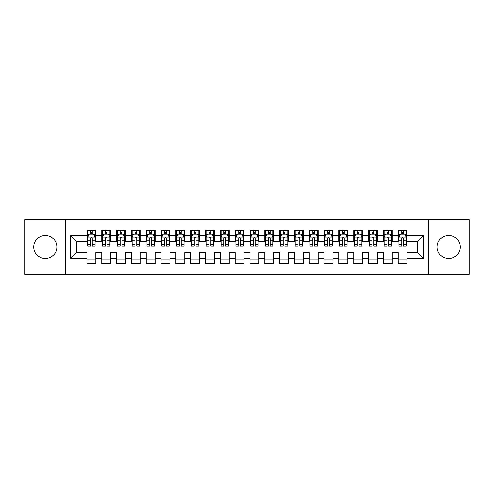 <?xml version="1.0" encoding="UTF-8"?>
<svg xmlns="http://www.w3.org/2000/svg" width="494" height="494" viewBox="0 0 494 494"><rect width="100%" height="100%" fill="white"/><g stroke="black" fill="none" stroke-linecap="round" stroke-linejoin="round"><path stroke-width="0.74" d="M448.7 235.44A11.56 11.56 0 0 0 437.141 247A11.56 11.56 0 0 0 448.7 258.56A11.56 11.56 0 0 0 460.26 247A11.56 11.56 0 0 0 448.7 235.44M45.3 235.44A11.56 11.56 0 0 0 33.74 247A11.56 11.56 0 0 0 45.3 258.56A11.56 11.56 0 0 0 56.859 247A11.56 11.56 0 0 0 45.3 235.44M428.249 274.417L469.3 274.417L469.3 219.583L428.249 219.583L428.249 274.417L65.751 274.417L65.751 219.583L24.7 219.583L24.7 274.417L65.751 274.417M428.249 219.583L65.751 219.583M70.642 258.411L70.642 235.589L86.944 235.589L86.944 241.517L76.57 241.517L76.57 252.483L70.642 258.411L86.944 258.411L86.944 263.673L95.836 263.673L95.836 258.411L101.764 258.411L101.764 263.673L110.656 263.673L110.656 258.411L116.584 258.411L116.584 263.673L125.476 263.673L125.476 258.411L131.404 258.411L131.404 263.673L140.296 263.673L140.296 258.411L146.224 258.411L146.224 263.673L155.116 263.673L155.116 258.411L161.044 258.411L161.044 263.673L169.936 263.673L169.936 258.411L175.864 258.411L175.864 263.673L184.756 263.673L184.756 258.411L190.684 258.411L190.684 263.673L199.576 263.673L199.576 258.411L205.504 258.411L205.504 263.673L214.396 263.673L214.396 258.411L220.324 258.411L220.324 263.673L229.216 263.673L229.216 258.411L235.144 258.411L235.144 263.673L244.036 263.673L244.036 258.411L249.964 258.411L249.964 263.673L258.856 263.673L258.856 258.411L264.784 258.411L264.784 263.673L273.676 263.673L273.676 258.411L279.604 258.411L279.604 263.673L288.496 263.673L288.496 258.411L294.424 258.411L294.424 263.673L303.316 263.673L303.316 258.411L309.244 258.411L309.244 263.673L318.136 263.673L318.136 258.411L324.064 258.411L324.064 263.673L332.956 263.673L332.956 258.411L338.884 258.411L338.884 263.673L347.776 263.673L347.776 258.411L353.704 258.411L353.704 263.673L362.596 263.673L362.596 258.411L368.524 258.411L368.524 263.673L377.416 263.673L377.416 258.411L383.344 258.411L383.344 263.673L392.236 263.673L392.236 258.411L398.164 258.411L398.164 263.673L407.056 263.673L407.056 252.483L417.43 252.483L417.43 241.517L407.056 241.517L407.056 235.589L423.358 235.589L423.358 258.411L407.056 258.411M407.056 235.589L407.056 230.328L398.164 230.328L398.164 235.589L392.236 235.589L392.236 230.328L383.344 230.328L383.344 235.589L377.416 235.589L377.416 230.328L368.524 230.328L368.524 235.589L362.596 235.589L362.596 230.328L353.704 230.328L353.704 235.589L347.776 235.589L347.776 230.328L338.884 230.328L338.884 235.589L332.956 235.589L332.956 230.328L324.064 230.328L324.064 235.589L318.136 235.589L318.136 230.328L309.244 230.328L309.244 235.589L303.316 235.589L303.316 230.328L294.424 230.328L294.424 235.589L288.496 235.589L288.496 230.328L279.604 230.328L279.604 235.589L273.676 235.589L273.676 230.328L264.784 230.328L264.784 235.589L258.856 235.589L258.856 230.328L249.964 230.328L249.964 235.589L244.036 235.589L244.036 230.328L235.144 230.328L235.144 235.589L229.216 235.589L229.216 230.328L220.324 230.328L220.324 235.589L214.396 235.589L214.396 230.328L205.504 230.328L205.504 235.589L199.576 235.589L199.576 230.328L190.684 230.328L190.684 235.589L184.756 235.589L184.756 230.328L175.864 230.328L175.864 235.589L169.936 235.589L169.936 230.328L161.044 230.328L161.044 235.589L155.116 235.589L155.116 230.328L146.224 230.328L146.224 235.589L140.296 235.589L140.296 230.328L131.404 230.328L131.404 235.589L125.476 235.589L125.476 230.328L116.584 230.328L116.584 235.589L110.656 235.589L110.656 230.328L101.764 230.328L101.764 235.589L95.836 235.589L95.836 230.328L86.944 230.328L86.944 235.589M392.236 258.411L392.236 252.483L398.164 252.483L398.164 258.411M423.358 235.589L417.43 241.517M377.416 258.411L377.416 252.483L383.344 252.483L383.344 258.411M398.164 235.589L398.164 241.517L392.236 241.517L392.236 235.589M362.596 258.411L362.596 252.483L368.524 252.483L368.524 258.411M383.344 235.589L383.344 241.517L377.416 241.517L377.416 235.589M347.776 258.411L347.776 252.483L353.704 252.483L353.704 258.411M368.524 235.589L368.524 241.517L362.596 241.517L362.596 235.589M332.956 258.411L332.956 252.483L338.884 252.483L338.884 258.411M353.704 235.589L353.704 241.517L347.776 241.517L347.776 235.589M318.136 258.411L318.136 252.483L324.064 252.483L324.064 258.411M338.884 235.589L338.884 241.517L332.956 241.517L332.956 235.589M303.316 258.411L303.316 252.483L309.244 252.483L309.244 258.411M324.064 235.589L324.064 241.517L318.136 241.517L318.136 235.589M288.496 258.411L288.496 252.483L294.424 252.483L294.424 258.411M309.244 235.589L309.244 241.517L303.316 241.517L303.316 235.589M273.676 258.411L273.676 252.483L279.604 252.483L279.604 258.411M294.424 235.589L294.424 241.517L288.496 241.517L288.496 235.589M258.856 258.411L258.856 252.483L264.784 252.483L264.784 258.411M279.604 235.589L279.604 241.517L273.676 241.517L273.676 235.589M244.036 258.411L244.036 252.483L249.964 252.483L249.964 258.411M264.784 235.589L264.784 241.517L258.856 241.517L258.856 235.589M229.216 258.411L229.216 252.483L235.144 252.483L235.144 258.411M249.964 235.589L249.964 241.517L244.036 241.517L244.036 235.589M214.396 258.411L214.396 252.483L220.324 252.483L220.324 258.411M235.144 235.589L235.144 241.517L229.216 241.517L229.216 235.589M199.576 258.411L199.576 252.483L205.504 252.483L205.504 258.411M220.324 235.589L220.324 241.517L214.396 241.517L214.396 235.589M184.756 258.411L184.756 252.483L190.684 252.483L190.684 258.411M205.504 235.589L205.504 241.517L199.576 241.517L199.576 235.589M169.936 258.411L169.936 252.483L175.864 252.483L175.864 258.411M190.684 235.589L190.684 241.517L184.756 241.517L184.756 235.589M155.116 258.411L155.116 252.483L161.044 252.483L161.044 258.411M175.864 235.589L175.864 241.517L169.936 241.517L169.936 235.589M140.296 258.411L140.296 252.483L146.224 252.483L146.224 258.411M161.044 235.589L161.044 241.517L155.116 241.517L155.116 235.589M125.476 258.411L125.476 252.483L131.404 252.483L131.404 258.411M146.224 235.589L146.224 241.517L140.296 241.517L140.296 235.589M110.656 258.411L110.656 252.483L116.584 252.483L116.584 258.411M131.404 235.589L131.404 241.517L125.476 241.517L125.476 235.589M95.836 258.411L95.836 252.483L101.764 252.483L101.764 258.411M116.584 235.589L116.584 241.517L110.656 241.517L110.656 235.589M76.57 252.483L86.944 252.483L86.944 258.411M101.764 235.589L101.764 241.517L95.836 241.517L95.836 235.589M398.164 234.033L398.905 234.033M406.315 234.033L407.056 234.033M383.344 234.033L384.085 234.033M391.495 234.033L392.236 234.033M368.524 234.033L369.265 234.033M376.675 234.033L377.416 234.033M353.704 234.033L354.445 234.033M361.855 234.033L362.596 234.033M338.884 234.033L339.625 234.033M347.035 234.033L347.776 234.033M324.064 234.033L324.805 234.033M332.215 234.033L332.956 234.033M309.244 234.033L309.985 234.033M317.395 234.033L318.136 234.033M294.424 234.033L295.165 234.033M302.575 234.033L303.316 234.033M279.604 234.033L280.345 234.033M287.755 234.033L288.496 234.033M264.784 234.033L265.525 234.033M272.935 234.033L273.676 234.033M249.964 234.033L250.705 234.033M258.115 234.033L258.856 234.033M235.144 234.033L235.885 234.033M243.295 234.033L244.036 234.033M220.324 234.033L221.065 234.033M228.475 234.033L229.216 234.033M205.504 234.033L206.245 234.033M213.655 234.033L214.396 234.033M190.684 234.033L191.425 234.033M198.835 234.033L199.576 234.033M175.864 234.033L176.605 234.033M184.015 234.033L184.756 234.033M161.044 234.033L161.785 234.033M169.195 234.033L169.936 234.033M146.224 234.033L146.965 234.033M154.375 234.033L155.116 234.033M131.404 234.033L132.145 234.033M139.555 234.033L140.296 234.033M116.584 234.033L117.325 234.033M124.735 234.033L125.476 234.033M101.764 234.033L102.505 234.033M109.915 234.033L110.656 234.033M86.944 234.033L87.685 234.033M95.095 234.033L95.836 234.033M86.944 259.968L95.836 259.968M101.764 259.968L110.656 259.968M116.584 259.968L125.476 259.968M131.404 259.968L140.296 259.968M146.224 259.968L155.116 259.968M161.044 259.968L169.936 259.968M175.864 259.968L184.756 259.968M190.684 259.968L199.576 259.968M205.504 259.968L214.396 259.968M220.324 259.968L229.216 259.968M235.144 259.968L244.036 259.968M249.964 259.968L258.856 259.968M264.784 259.968L273.676 259.968M279.604 259.968L288.496 259.968M294.424 259.968L303.316 259.968M309.244 259.968L318.136 259.968M324.064 259.968L332.956 259.968M338.884 259.968L347.776 259.968M353.704 259.968L362.596 259.968M368.524 259.968L377.416 259.968M383.344 259.968L392.236 259.968M398.164 259.968L407.056 259.968M70.642 235.589L76.57 241.517M417.43 252.483L423.358 258.411M92.279 232.254L90.501 232.254M95.095 244.252L92.279 244.252L92.279 246.111L95.095 246.111L95.095 237.071L93.613 234.107L89.167 234.107L87.685 237.071L87.685 246.111L90.501 246.111L90.501 244.252L87.685 244.252M87.685 237.071L87.685 230.328M95.095 237.071L95.095 230.328M90.501 234.107L90.501 230.328M92.279 230.328L92.279 234.107M92.279 244.252L92.279 238.182C91.686 237.04 91.094 237.04 90.501 238.182L90.501 244.252M92.279 234.033L90.501 234.033M107.099 232.254L105.321 232.254M109.915 244.252L107.099 244.252L107.099 246.111L109.915 246.111L109.915 237.071L108.433 234.107L103.987 234.107L102.505 237.071L102.505 246.111L105.321 246.111L105.321 244.252L102.505 244.252M102.505 237.071L102.505 230.328M109.915 237.071L109.915 230.328M105.321 234.107L105.321 230.328M107.099 230.328L107.099 234.107M107.099 244.252L107.099 238.182C106.506 237.04 105.914 237.04 105.321 238.182L105.321 244.252M107.099 234.033L105.321 234.033M121.919 232.254L120.141 232.254M124.735 244.252L121.919 244.252L121.919 246.111L124.735 246.111L124.735 237.071L123.253 234.107L118.807 234.107L117.325 237.071L117.325 246.111L120.141 246.111L120.141 244.252L117.325 244.252M117.325 237.071L117.325 230.328M124.735 237.071L124.735 230.328M120.141 234.107L120.141 230.328M121.919 230.328L121.919 234.107M121.919 244.252L121.919 238.182C121.326 237.04 120.734 237.04 120.141 238.182L120.141 244.252M121.919 234.033L120.141 234.033M136.739 232.254L134.961 232.254M139.555 244.252L136.739 244.252L136.739 246.111L139.555 246.111L139.555 237.071L138.073 234.107L133.627 234.107L132.145 237.071L132.145 246.111L134.961 246.111L134.961 244.252L132.145 244.252M132.145 237.071L132.145 230.328M139.555 237.071L139.555 230.328M134.961 234.107L134.961 230.328M136.739 230.328L136.739 234.107M136.739 244.252L136.739 238.182C136.146 237.04 135.554 237.04 134.961 238.182L134.961 244.252M136.739 234.033L134.961 234.033M151.559 232.254L149.781 232.254M154.375 244.252L151.559 244.252L151.559 246.111L154.375 246.111L154.375 237.071L152.893 234.107L148.447 234.107L146.965 237.071L146.965 246.111L149.781 246.111L149.781 244.252L146.965 244.252M146.965 237.071L146.965 230.328M154.375 237.071L154.375 230.328M149.781 234.107L149.781 230.328M151.559 230.328L151.559 234.107M151.559 244.252L151.559 238.182C150.966 237.04 150.374 237.04 149.781 238.182L149.781 244.252M151.559 234.033L149.781 234.033M166.379 232.254L164.601 232.254M169.195 244.252L166.379 244.252L166.379 246.111L169.195 246.111L169.195 237.071L167.713 234.107L163.267 234.107L161.785 237.071L161.785 246.111L164.601 246.111L164.601 244.252L161.785 244.252M161.785 237.071L161.785 230.328M169.195 237.071L169.195 230.328M164.601 234.107L164.601 230.328M166.379 230.328L166.379 234.107M166.379 244.252L166.379 238.182C165.786 237.04 165.194 237.04 164.601 238.182L164.601 244.252M166.379 234.033L164.601 234.033M181.199 232.254L179.421 232.254M184.015 244.252L181.199 244.252L181.199 246.111L184.015 246.111L184.015 237.071L182.533 234.107L178.087 234.107L176.605 237.071L176.605 246.111L179.421 246.111L179.421 244.252L176.605 244.252M176.605 237.071L176.605 230.328M184.015 237.071L184.015 230.328M179.421 234.107L179.421 230.328M181.199 230.328L181.199 234.107M181.199 244.252L181.199 238.182C180.606 237.04 180.014 237.04 179.421 238.182L179.421 244.252M181.199 234.033L179.421 234.033M196.019 232.254L194.241 232.254M198.835 244.252L196.019 244.252L196.019 246.111L198.835 246.111L198.835 237.071L197.353 234.107L192.907 234.107L191.425 237.071L191.425 246.111L194.241 246.111L194.241 244.252L191.425 244.252M191.425 237.071L191.425 230.328M198.835 237.071L198.835 230.328M194.241 234.107L194.241 230.328M196.019 230.328L196.019 234.107M196.019 244.252L196.019 238.182C195.426 237.04 194.834 237.04 194.241 238.182L194.241 244.252M196.019 234.033L194.241 234.033M210.839 232.254L209.061 232.254M213.655 244.252L210.839 244.252L210.839 246.111L213.655 246.111L213.655 237.071L212.173 234.107L207.727 234.107L206.245 237.071L206.245 246.111L209.061 246.111L209.061 244.252L206.245 244.252M206.245 237.071L206.245 230.328M213.655 237.071L213.655 230.328M209.061 234.107L209.061 230.328M210.839 230.328L210.839 234.107M210.839 244.252L210.839 238.182C210.246 237.04 209.654 237.04 209.061 238.182L209.061 244.252M210.839 234.033L209.061 234.033M225.659 232.254L223.881 232.254M228.475 244.252L225.659 244.252L225.659 246.111L228.475 246.111L228.475 237.071L226.993 234.107L222.547 234.107L221.065 237.071L221.065 246.111L223.881 246.111L223.881 244.252L221.065 244.252M221.065 237.071L221.065 230.328M228.475 237.071L228.475 230.328M223.881 234.107L223.881 230.328M225.659 230.328L225.659 234.107M225.659 244.252L225.659 238.182C225.066 237.04 224.474 237.04 223.881 238.182L223.881 244.252M225.659 234.033L223.881 234.033M240.479 232.254L238.701 232.254M243.295 244.252L240.479 244.252L240.479 246.111L243.295 246.111L243.295 237.071L241.813 234.107L237.367 234.107L235.885 237.071L235.885 246.111L238.701 246.111L238.701 244.252L235.885 244.252M235.885 237.071L235.885 230.328M243.295 237.071L243.295 230.328M238.701 234.107L238.701 230.328M240.479 230.328L240.479 234.107M240.479 244.252L240.479 238.182C239.886 237.04 239.294 237.04 238.701 238.182L238.701 244.252M240.479 234.033L238.701 234.033M255.299 232.254L253.521 232.254M258.115 244.252L255.299 244.252L255.299 246.111L258.115 246.111L258.115 237.071L256.633 234.107L252.187 234.107L250.705 237.071L250.705 246.111L253.521 246.111L253.521 244.252L250.705 244.252M250.705 237.071L250.705 230.328M258.115 237.071L258.115 230.328M253.521 234.107L253.521 230.328M255.299 230.328L255.299 234.107M255.299 244.252L255.299 238.182C254.706 237.04 254.114 237.04 253.521 238.182L253.521 244.252M255.299 234.033L253.521 234.033M270.119 232.254L268.341 232.254M272.935 244.252L270.119 244.252L270.119 246.111L272.935 246.111L272.935 237.071L271.453 234.107L267.007 234.107L265.525 237.071L265.525 246.111L268.341 246.111L268.341 244.252L265.525 244.252M265.525 237.071L265.525 230.328M272.935 237.071L272.935 230.328M268.341 234.107L268.341 230.328M270.119 230.328L270.119 234.107M270.119 244.252L270.119 238.182C269.526 237.04 268.934 237.04 268.341 238.182L268.341 244.252M270.119 234.033L268.341 234.033M284.939 232.254L283.161 232.254M287.755 244.252L284.939 244.252L284.939 246.111L287.755 246.111L287.755 237.071L286.273 234.107L281.827 234.107L280.345 237.071L280.345 246.111L283.161 246.111L283.161 244.252L280.345 244.252M280.345 237.071L280.345 230.328M287.755 237.071L287.755 230.328M283.161 234.107L283.161 230.328M284.939 230.328L284.939 234.107M284.939 244.252L284.939 238.182C284.346 237.04 283.754 237.04 283.161 238.182L283.161 244.252M284.939 234.033L283.161 234.033M299.759 232.254L297.981 232.254M302.575 244.252L299.759 244.252L299.759 246.111L302.575 246.111L302.575 237.071L301.093 234.107L296.647 234.107L295.165 237.071L295.165 246.111L297.981 246.111L297.981 244.252L295.165 244.252M295.165 237.071L295.165 230.328M302.575 237.071L302.575 230.328M297.981 234.107L297.981 230.328M299.759 230.328L299.759 234.107M299.759 244.252L299.759 238.182C299.166 237.04 298.574 237.04 297.981 238.182L297.981 244.252M299.759 234.033L297.981 234.033M314.579 232.254L312.801 232.254M317.395 244.252L314.579 244.252L314.579 246.111L317.395 246.111L317.395 237.071L315.913 234.107L311.467 234.107L309.985 237.071L309.985 246.111L312.801 246.111L312.801 244.252L309.985 244.252M309.985 237.071L309.985 230.328M317.395 237.071L317.395 230.328M312.801 234.107L312.801 230.328M314.579 230.328L314.579 234.107M314.579 244.252L314.579 238.182C313.986 237.04 313.394 237.04 312.801 238.182L312.801 244.252M314.579 234.033L312.801 234.033M329.399 232.254L327.621 232.254M332.215 244.252L329.399 244.252L329.399 246.111L332.215 246.111L332.215 237.071L330.733 234.107L326.287 234.107L324.805 237.071L324.805 246.111L327.621 246.111L327.621 244.252L324.805 244.252M324.805 237.071L324.805 230.328M332.215 237.071L332.215 230.328M327.621 234.107L327.621 230.328M329.399 230.328L329.399 234.107M329.399 244.252L329.399 238.182C328.806 237.04 328.214 237.04 327.621 238.182L327.621 244.252M329.399 234.033L327.621 234.033M344.219 232.254L342.441 232.254M347.035 244.252L344.219 244.252L344.219 246.111L347.035 246.111L347.035 237.071L345.553 234.107L341.107 234.107L339.625 237.071L339.625 246.111L342.441 246.111L342.441 244.252L339.625 244.252M339.625 237.071L339.625 230.328M347.035 237.071L347.035 230.328M342.441 234.107L342.441 230.328M344.219 230.328L344.219 234.107M344.219 244.252L344.219 238.182C343.626 237.04 343.034 237.04 342.441 238.182L342.441 244.252M344.219 234.033L342.441 234.033M359.039 232.254L357.261 232.254M361.855 244.252L359.039 244.252L359.039 246.111L361.855 246.111L361.855 237.071L360.373 234.107L355.927 234.107L354.445 237.071L354.445 246.111L357.261 246.111L357.261 244.252L354.445 244.252M354.445 237.071L354.445 230.328M361.855 237.071L361.855 230.328M357.261 234.107L357.261 230.328M359.039 230.328L359.039 234.107M359.039 244.252L359.039 238.182C358.446 237.04 357.854 237.04 357.261 238.182L357.261 244.252M359.039 234.033L357.261 234.033M373.859 232.254L372.081 232.254M376.675 244.252L373.859 244.252L373.859 246.111L376.675 246.111L376.675 237.071L375.193 234.107L370.747 234.107L369.265 237.071L369.265 246.111L372.081 246.111L372.081 244.252L369.265 244.252M369.265 237.071L369.265 230.328M376.675 237.071L376.675 230.328M372.081 234.107L372.081 230.328M373.859 230.328L373.859 234.107M373.859 244.252L373.859 238.182C373.266 237.04 372.674 237.04 372.081 238.182L372.081 244.252M373.859 234.033L372.081 234.033M388.679 232.254L386.901 232.254M391.495 244.252L388.679 244.252L388.679 246.111L391.495 246.111L391.495 237.071L390.013 234.107L385.567 234.107L384.085 237.071L384.085 246.111L386.901 246.111L386.901 244.252L384.085 244.252M384.085 237.071L384.085 230.328M391.495 237.071L391.495 230.328M386.901 234.107L386.901 230.328M388.679 230.328L388.679 234.107M388.679 244.252L388.679 238.182C388.086 237.04 387.494 237.04 386.901 238.182L386.901 244.252M388.679 234.033L386.901 234.033M403.499 232.254L401.721 232.254M406.315 244.252L403.499 244.252L403.499 246.111L406.315 246.111L406.315 237.071L404.833 234.107L400.387 234.107L398.905 237.071L398.905 246.111L401.721 246.111L401.721 244.252L398.905 244.252M398.905 237.071L398.905 230.328M406.315 237.071L406.315 230.328M401.721 234.107L401.721 230.328M403.499 230.328L403.499 234.107M403.499 244.252L403.499 238.182C402.906 237.04 402.314 237.04 401.721 238.182L401.721 244.252M403.499 234.033L401.721 234.033M95.058 236.997L87.722 236.997M87.685 234.286L89.081 234.286M93.699 234.286L95.095 234.286M90.501 240.282L87.685 240.282M95.095 240.282L92.279 240.282M92.279 233.199L90.501 233.199M109.878 236.997L102.542 236.997M102.505 234.286L103.901 234.286M108.519 234.286L109.915 234.286M105.321 240.282L102.505 240.282M109.915 240.282L107.099 240.282M107.099 233.199L105.321 233.199M124.698 236.997L117.362 236.997M117.325 234.286L118.721 234.286M123.339 234.286L124.735 234.286M120.141 240.282L117.325 240.282M124.735 240.282L121.919 240.282M121.919 233.199L120.141 233.199M139.518 236.997L132.182 236.997M132.145 234.286L133.541 234.286M138.159 234.286L139.555 234.286M134.961 240.282L132.145 240.282M139.555 240.282L136.739 240.282M136.739 233.199L134.961 233.199M154.338 236.997L147.002 236.997M146.965 234.286L148.361 234.286M152.979 234.286L154.375 234.286M149.781 240.282L146.965 240.282M154.375 240.282L151.559 240.282M151.559 233.199L149.781 233.199M169.158 236.997L161.822 236.997M161.785 234.286L163.181 234.286M167.799 234.286L169.195 234.286M164.601 240.282L161.785 240.282M169.195 240.282L166.379 240.282M166.379 233.199L164.601 233.199M183.978 236.997L176.642 236.997M176.605 234.286L178.001 234.286M182.619 234.286L184.015 234.286M179.421 240.282L176.605 240.282M184.015 240.282L181.199 240.282M181.199 233.199L179.421 233.199M198.798 236.997L191.462 236.997M191.425 234.286L192.821 234.286M197.439 234.286L198.835 234.286M194.241 240.282L191.425 240.282M198.835 240.282L196.019 240.282M196.019 233.199L194.241 233.199M213.618 236.997L206.282 236.997M206.245 234.286L207.641 234.286M212.259 234.286L213.655 234.286M209.061 240.282L206.245 240.282M213.655 240.282L210.839 240.282M210.839 233.199L209.061 233.199M228.438 236.997L221.102 236.997M221.065 234.286L222.461 234.286M227.079 234.286L228.475 234.286M223.881 240.282L221.065 240.282M228.475 240.282L225.659 240.282M225.659 233.199L223.881 233.199M243.258 236.997L235.922 236.997M235.885 234.286L237.281 234.286M241.899 234.286L243.295 234.286M238.701 240.282L235.885 240.282M243.295 240.282L240.479 240.282M240.479 233.199L238.701 233.199M258.078 236.997L250.742 236.997M250.705 234.286L252.101 234.286M256.719 234.286L258.115 234.286M253.521 240.282L250.705 240.282M258.115 240.282L255.299 240.282M255.299 233.199L253.521 233.199M272.898 236.997L265.562 236.997M265.525 234.286L266.921 234.286M271.539 234.286L272.935 234.286M268.341 240.282L265.525 240.282M272.935 240.282L270.119 240.282M270.119 233.199L268.341 233.199M287.718 236.997L280.382 236.997M280.345 234.286L281.741 234.286M286.359 234.286L287.755 234.286M283.161 240.282L280.345 240.282M287.755 240.282L284.939 240.282M284.939 233.199L283.161 233.199M302.538 236.997L295.202 236.997M295.165 234.286L296.561 234.286M301.179 234.286L302.575 234.286M297.981 240.282L295.165 240.282M302.575 240.282L299.759 240.282M299.759 233.199L297.981 233.199M317.358 236.997L310.022 236.997M309.985 234.286L311.381 234.286M315.999 234.286L317.395 234.286M312.801 240.282L309.985 240.282M317.395 240.282L314.579 240.282M314.579 233.199L312.801 233.199M332.178 236.997L324.842 236.997M324.805 234.286L326.201 234.286M330.819 234.286L332.215 234.286M327.621 240.282L324.805 240.282M332.215 240.282L329.399 240.282M329.399 233.199L327.621 233.199M346.998 236.997L339.662 236.997M339.625 234.286L341.021 234.286M345.639 234.286L347.035 234.286M342.441 240.282L339.625 240.282M347.035 240.282L344.219 240.282M344.219 233.199L342.441 233.199M361.818 236.997L354.482 236.997M354.445 234.286L355.841 234.286M360.459 234.286L361.855 234.286M357.261 240.282L354.445 240.282M361.855 240.282L359.039 240.282M359.039 233.199L357.261 233.199M376.638 236.997L369.302 236.997M369.265 234.286L370.661 234.286M375.279 234.286L376.675 234.286M372.081 240.282L369.265 240.282M376.675 240.282L373.859 240.282M373.859 233.199L372.081 233.199M391.458 236.997L384.122 236.997M384.085 234.286L385.481 234.286M390.099 234.286L391.495 234.286M386.901 240.282L384.085 240.282M391.495 240.282L388.679 240.282M388.679 233.199L386.901 233.199M406.278 236.997L398.942 236.997M398.905 234.286L400.301 234.286M404.919 234.286L406.315 234.286M401.721 240.282L398.905 240.282M406.315 240.282L403.499 240.282M403.499 233.199L401.721 233.199"/></g></svg>

